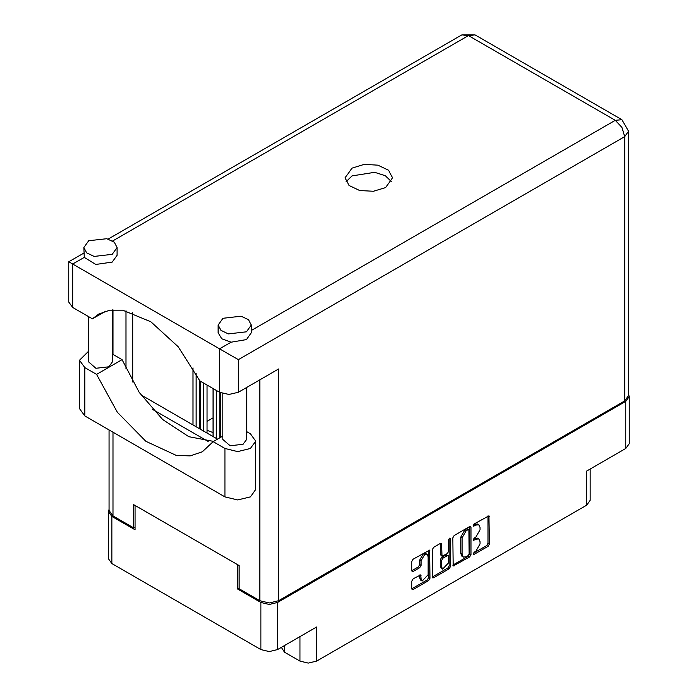 <?xml version="1.0" encoding="UTF-8"?>
<svg xmlns="http://www.w3.org/2000/svg" width="698" height="698" viewBox="0 0 698 698"><rect width="100%" height="100%" fill="white"/><g stroke="black" fill="none" stroke-linecap="round" stroke-linejoin="round"><path stroke-width="1.05" d="M427.132 554.404L425.789 553.627L423.293 553.872L419.768 559.979L421.112 560.756L424.637 554.648L427.132 554.404L428.162 556.681L428.162 574.716L422.142 581.068L421.112 578.782L420.728 574.925L413.137 578.86L411.82 581.137L411.82 588.824L412.213 589.679L413.137 589.583L428.694 580.605L430.012 578.328L429.619 550.085L413.137 559.15L411.82 561.436L411.82 570.72L412.213 571.575L413.137 571.479L419.795 567.64L421.112 565.354L421.112 560.756M449.573 538.123L450.498 538.655L449.573 538.123L448.657 539.72L448.657 551.28L447.339 553.566L441.991 556.201L441.607 544.239L441.215 543.393L440.29 543.48L441.607 544.239M213.099 432.577L207.062 430.334M220.481 429.418L219.809 430.221M219.809 435.648L220.481 436.442M284.644 645.458L284.644 652.272L299.957 661.111L299.957 636.62M452.801 537.774L453.194 566.017L469.667 556.952L470.984 554.666L470.984 527.278L470.6 526.423L469.667 526.519L454.119 535.497L452.801 537.774M475.862 551.245L474.055 552.293L473.401 554.482L474.055 554.421L488.05 546.333L489.368 544.056L488.984 515.813L474.055 523.989L473.401 526.179L475.862 525.071L478.845 524.774L480.084 527.505L480.084 529.791L475.862 537.094L474.055 538.141L473.401 540.331L475.862 539.222L478.845 538.926L480.084 541.657L480.084 543.943L475.862 551.245M449.18 568.783L433.633 577.752L432.699 577.848L432.315 576.967L447.837 568.006L449.18 568.783L450.498 566.497L450.498 538.655M433.633 577.752L432.315 576.993L432.315 549.605L433.633 547.328L440.29 543.48M239.144 588.257L237.73 589.068L260.886 602.435L269.21 604.424L277.534 602.435L277.534 649.559L316.604 627.005L316.604 661.111L586.704 505.169L586.704 471.063L625.766 448.509L625.766 401.385L629.212 396.586L628.584 394.387M277.534 602.435L625.766 401.385M590.15 469.073L590.15 500.361L586.704 505.169M316.604 661.111L308.28 663.1L299.957 661.111M281.346 647.36L284.644 652.272M109.062 509.409L108.434 511.599L111.881 516.407L135.037 529.773L135.037 505.439L237.73 564.734L237.73 589.068M277.534 649.559L269.21 651.548L260.886 649.559L111.881 563.53L108.434 558.723L108.434 511.599M220.481 413.556L219.809 413.94M213.099 417.814L207.062 421.304M200.343 425.178L199.672 425.571M478.845 538.926L477.502 538.149L474.518 538.446L475.862 539.222M473.227 539.196L474.518 538.446M478.845 524.774L477.502 523.997L474.518 524.294L475.862 525.071M473.227 525.044L474.518 524.294M473.227 553.34L486.707 545.557L488.024 543.28L488.024 515.918L489.368 516.668M452.801 565.136L468.332 556.175L469.649 553.889L469.649 526.528L470.984 527.278M468.218 555.652L469.143 554.055L468.873 529.416L466.308 530.585L462.093 537.888L462.093 554.325L463.332 557.056L466.308 556.76L468.218 555.652M468.873 529.416L466.875 528.709L468.218 529.485M463.332 557.056L461.989 556.28L460.75 553.549L460.75 537.12L464.964 529.808L466.875 528.709M440.264 543.498L440.264 554.578L441.991 556.201M449.154 538.481L449.154 565.72L450.498 566.497M441.607 566.881L442.637 569.158L448.657 562.806L448.657 556.454L448.264 555.599L447.339 555.695L442.925 558.243L441.607 560.52L441.607 566.881L440.264 566.104L441.293 568.381L442.637 569.158M448.264 555.599L445.996 554.919L447.339 555.695M440.264 566.104L440.264 559.752L441.581 557.466L445.996 554.919M447.837 568.006L449.154 565.72M422.142 581.068L420.807 580.291L419.768 578.005L419.768 575.03M413.137 571.479L411.82 570.694L418.451 566.863L419.768 564.577L419.768 559.979M413.137 589.583L411.82 588.798L427.351 579.837L428.668 577.551L428.668 550.19M629.212 396.586L629.212 443.71L625.766 448.509M222.845 436.084L213.117 441.703L224.913 448.509L237.669 451.562L250.416 448.509L255.704 441.145L250.416 433.781L246.577 431.565M224.913 448.509L224.913 496.871L237.669 499.925L250.416 496.871L255.704 489.507L255.704 441.145M88.725 240.758L83.856 247.537L86.657 252.868L94.108 256.393L112.212 254.316L117.081 247.537L114.28 242.206L106.82 238.672L88.725 240.758M83.856 247.537L84.249 257.361L95.818 264.49L112.212 262.064L117.081 255.285L117.081 247.537M222.967 318.262L218.099 325.041L220.9 330.372L228.351 333.906L246.455 331.82L251.324 325.041L248.523 319.71L241.072 316.177L222.967 318.262M218.099 325.041L218.099 332.789L221.755 338.792L231.117 342.151L246.455 339.577L251.324 332.789L251.324 325.041M385.601 187.544L392.555 177.859L388.55 170.242L377.906 165.199L364.19 164.423L352.045 168.166L345.091 177.859L349.087 185.467L359.74 190.519L373.456 191.296L385.601 187.544M346.06 181.733L352.045 175.922L374.678 172.327L385.287 175.739L391.587 181.733M246.577 387.477L246.577 439.443L243.105 444.286L230.174 445.769L222.845 439.443L222.845 393.628M112.334 309.868L112.334 361.939L108.853 366.782L95.923 368.265L88.602 361.939L88.602 316.639M231.117 342.151L219.538 348.834L238.332 359.688L238.332 392.241L228.935 394.483L219.538 392.241L219.538 348.834L68.788 261.794L83.856 253.095M84.249 257.361L72.679 264.045L72.679 307.452L92.415 318.838L105.834 311.09M72.679 307.452L68.788 302.025L68.788 261.794M135.037 527.06L133.623 527.88L112.954 515.944L109.062 510.517L109.062 429.985M624.693 400.922L624.693 136.625L628.584 131.198L628.584 395.496L624.693 400.922L278.607 600.734L269.21 602.976L259.813 600.734L239.144 588.798L239.144 565.546L133.623 504.628L133.623 527.88M246.795 387.355L246.795 431.687M208.17 441.476L152.513 409.342M125.972 368.945L125.972 310.785M238.332 392.241L278.607 368.989L278.607 600.734M132.69 381.946L132.69 312.66M217.549 439.147L140.979 394.937M92.415 318.838L98.645 314.144L109.813 310.191L122.639 310.182L150.873 321.787L178.243 346.845L199.811 380.846L219.538 392.241M213.632 441.406L188.8 436.651L162.669 419.454L139.234 392.424L122.063 359.671L112.334 354.061M224.913 496.871L84.763 415.956L79.476 408.592L79.476 360.229L88.602 351.181M122.063 359.671L96.551 374.398L84.763 367.593L79.476 360.229M96.551 374.398L117.351 412.265L145.926 441.284L176.341 455.445L190.249 455.899L202.298 451.815L213.117 441.703M220.481 437.454L220.481 392.73M213.099 436.573L213.099 388.516M219.809 392.389L219.809 437.838M216.319 438.431L216.319 390.383M200.343 429.209L200.343 381.152M207.062 385.034L207.062 433.083M203.563 431.067L203.563 383.019M192.962 424.951L192.962 367.898M199.672 380.558L199.672 428.825M196.182 426.81L196.182 373.639M111.881 516.407L111.881 563.53M260.886 649.559L260.886 602.435M473.131 539.737L474.055 540.269M473.131 525.585L474.055 526.118M488.024 543.28L489.368 544.056M486.707 545.557L488.05 546.333M473.131 553.889L474.055 554.421M469.649 553.889L470.984 554.666M468.332 556.175L469.667 556.952M452.801 565.162L454.119 565.93M464.964 529.808L466.308 530.585M460.75 537.12L462.093 537.888M460.75 553.549L462.093 554.325M440.264 554.578L441.607 555.355M441.581 557.466L442.925 558.243M440.264 559.752L441.607 560.52M419.795 575.012L421.112 575.78M419.768 578.005L421.112 578.782M419.768 564.577L421.112 565.354M418.451 566.863L419.795 567.64M428.694 550.181L430.012 550.94M428.668 577.551L430.012 578.328M427.351 579.837L428.694 580.605M251.324 330.486L615.296 120.353L468.428 35.554L112.614 240.993M259.813 600.734L259.813 379.834M112.954 309.816L112.954 354.418M112.954 432.236L112.954 515.944M628.584 131.198L621.944 119.69L615.296 120.353L621.944 127.368L624.693 136.625L238.332 359.688M461.788 34.9L468.428 35.554L475.076 34.9L461.788 34.9L108.19 239.048M84.763 367.593L84.763 415.956M621.944 119.69L475.076 34.9"/></g></svg>
